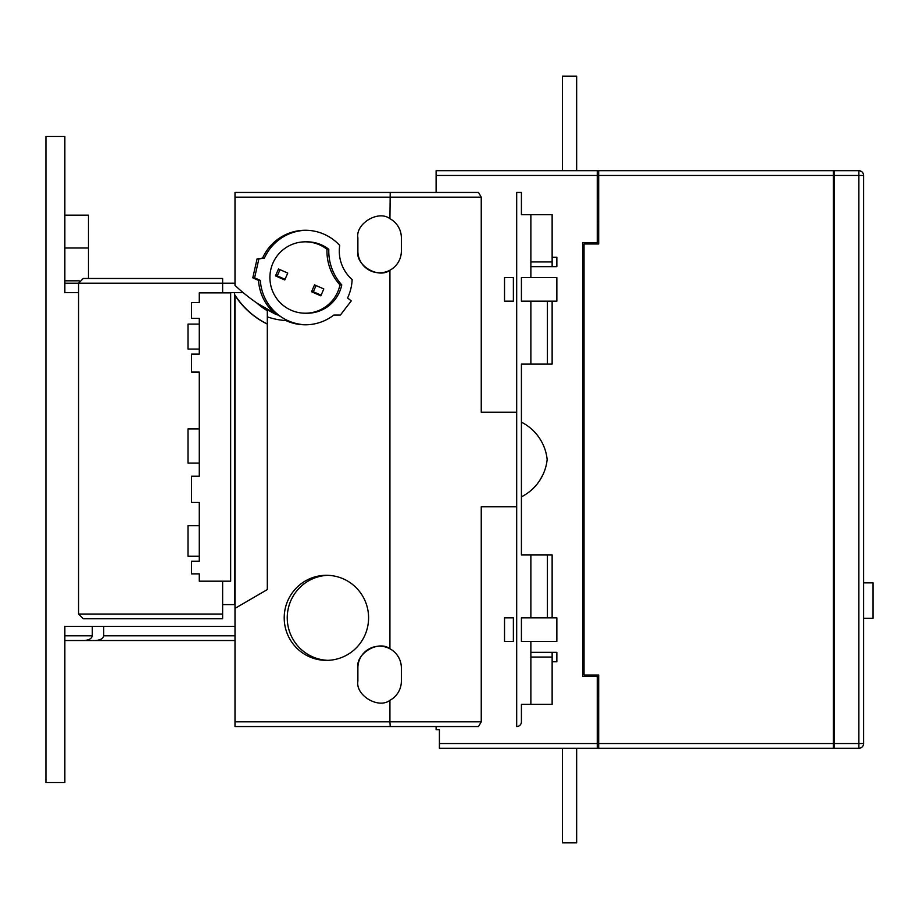 <?xml version="1.0" encoding="UTF-8"?>
<svg xmlns="http://www.w3.org/2000/svg" width="919" height="919" viewBox="0 0 919 919"><rect width="100%" height="100%" fill="white"/><g stroke="black" fill="none" stroke-linecap="round" stroke-linejoin="round"><path stroke-width="1.38" d="M597.27 198.136L598.694 198.136M597.27 221.766L598.694 221.766M834.291 175.449L834.291 170.727L858.874 170.727A4.721 4.721 0 0 1 863.596 175.449L863.596 743.551A4.721 4.721 0 0 1 858.874 748.273L834.291 748.273L834.291 743.551L858.874 743.551L858.874 175.449L834.291 175.449L834.291 743.551M863.596 618.303L873.05 618.303L873.05 582.853L863.596 582.853M284.212 617.832A42.538 42.182 -90 0 0 326.406 660.37A42.538 42.182 -90 0 0 368.588 617.832A42.538 42.182 -90 0 0 326.406 575.294A42.538 42.182 -90 0 0 284.212 617.832M327.922 575.317A42.538 42.182 -90 0 0 287.245 617.832A42.538 42.182 -90 0 0 327.922 660.336M269.899 277.538A35.703 35.416 -90 0 0 339.961 284.913L341.776 284.913A50.246 49.833 90 0 1 328.807 249.302A35.703 35.416 -90 0 0 307.13 241.835L305.315 241.835A35.703 35.416 -90 0 0 269.899 277.538M305.315 313.241L307.13 313.241A35.703 35.416 -90 0 0 341.776 284.913M339.961 284.913A50.246 49.833 90 0 1 326.98 249.302L328.807 249.302M562.394 748.273L562.394 842.803L576.661 842.803L576.661 748.273M64.858 292.667L78.563 292.667L64.858 292.667L64.858 136.46L45.95 136.46L45.95 782.54L64.858 782.54L64.858 626.333L235 626.333M103.709 626.333L103.709 635.787L235 635.787M235 640.52L64.858 640.52M222.628 292.667L243.202 292.667M199.274 573.858L199.274 581.187L230.646 581.187L230.646 292.874L199.274 292.874L199.274 302.512L191.531 302.512L191.531 318.376L199.274 318.376L199.274 354.068L191.531 354.068L191.531 372.046L199.274 372.046L199.274 476.203L191.531 476.203L191.531 502.406L199.274 502.406L199.274 561.21L191.531 561.21L191.531 573.858L199.274 573.858M222.628 581.187L222.628 618.774L83.284 618.774L78.563 614.053L78.563 283.213L83.284 278.48L222.628 278.48L222.628 292.874M199.274 556.248L188.004 556.248L188.004 525.702L199.274 525.702M199.274 463.13L188.004 463.13L188.004 428.932L199.274 428.932M199.274 349.082L188.004 349.082L188.004 324.108L199.274 324.108M521.418 641.462L521.418 617.832L521.418 641.462L530.872 641.462L521.418 641.462M516.685 506.76L481.246 506.76L481.246 721.806L478.512 726.538L235 726.538L235 608.378L267.314 589.573L267.314 316.86A69.993 69.419 -90 0 0 285.855 320.536A47.26 46.869 -90 0 0 333.804 315.056L340.398 315.056L351.253 300.904L347.577 297.974A47.26 46.869 -90 0 0 352.138 279.56A37.805 37.495 -90 0 1 339.708 245.43A47.26 46.869 -90 0 0 262.581 258.101L257.067 258.894L252.782 277.825L258.526 280.433A47.26 46.869 -90 0 0 276.228 314.597A182.87 181.353 90 0 1 235 285.384L235 192.462L478.512 192.462L481.246 197.194L235 197.194M439.408 743.551L597.27 743.551L597.27 748.273L439.408 748.273L439.408 729.743L436.111 729.743L436.111 726.538L478.512 726.538M513.376 641.462L513.376 617.832L504.531 617.832L504.531 641.462L513.376 641.462L504.531 641.462M521.418 301.168L521.418 277.538L530.872 277.538L521.418 277.538L521.418 301.168L530.872 301.168L521.418 301.168M597.27 743.551L597.27 676.441L582.623 676.441L582.623 242.559L597.27 242.559L597.27 175.449L436.111 175.449L436.111 192.462L478.512 192.462M530.872 652.329L552.135 652.329L552.135 704.322L530.872 704.322L530.872 641.462L556.857 641.462L556.857 617.832L530.872 617.832L530.872 554.973L521.418 554.973L521.418 364.027L552.135 364.027L552.135 301.168L547.414 301.168L547.414 364.027M530.872 617.832L521.418 617.832L530.872 617.832M504.531 617.832L513.376 617.832M504.531 301.168L513.376 301.168L504.531 301.168L504.531 277.538L513.376 277.538L513.376 301.168M504.531 277.538L513.376 277.538M530.872 554.973L552.135 554.973L552.135 617.832M552.135 661.783L556.857 661.783L556.857 652.329L552.135 652.329M530.872 657.062L552.135 657.062M552.135 257.217L556.857 257.217L556.857 266.671L552.135 266.671L552.135 214.678L521.418 214.678L521.418 192.462L516.685 192.462L516.685 726.538A4.721 4.721 0 0 0 521.418 721.806L521.418 704.322L530.872 704.322M547.414 301.168L530.872 301.168L530.872 364.027M530.872 214.678L530.872 277.538L556.857 277.538L556.857 301.168L552.135 301.168M516.685 412.24L481.246 412.24L481.246 197.194M235 721.806L389.92 721.806L389.92 700.312C378.525 709.261 355.4 695.43 357.882 681.163L357.882 667.929A21.746 21.746 0 0 1 389.92 648.78C378.525 639.831 355.4 653.662 357.882 667.929M389.92 700.312A21.746 21.746 0 0 0 401.362 681.163L401.362 667.929A21.746 21.746 0 0 0 389.92 648.78L389.92 270.22C378.525 279.169 355.4 265.338 357.882 251.071L357.882 237.837C355.4 223.57 378.525 209.739 389.92 218.688L390.219 192.462M357.882 251.071A21.746 21.746 0 0 0 389.92 270.22A21.746 21.746 0 0 0 401.362 251.071L401.362 237.837A21.746 21.746 0 0 0 389.92 218.688M234.529 294.746L235 295.47A81.665 80.987 -90 0 0 267.314 324.108L267.314 324.005A81.665 80.987 90 0 1 234.529 294.39M235 295.47L235 608.378M306.222 230.278A47.26 46.869 -90 0 0 264.408 258.101L258.882 258.894L254.597 277.825L260.341 280.433A47.26 46.869 -90 0 0 306.222 324.798M340.398 315.056L335.63 315.056M287.681 320.536L285.855 320.536M64.858 635.787L92.291 635.787L92.291 626.333L64.858 626.333M598.694 743.551L833.349 743.551L833.349 748.273L598.694 748.273L598.694 675.017L584.036 675.017L584.036 243.983L598.694 243.983L598.694 170.727L833.349 170.727L833.349 175.449L598.694 175.449M833.349 743.551L833.349 175.449M597.27 720.864L598.694 720.864M436.111 175.449L436.111 170.727L597.27 170.727L597.27 175.449M597.27 697.234L598.694 697.234M64.858 248.004L88.488 248.004L88.488 215.172L64.858 215.172M79.206 280.823L64.858 280.823M88.488 248.004L88.488 278.48L93.497 278.48M260.341 280.433L258.526 280.433M278.043 314.597L276.228 314.597M254.597 277.825L252.782 277.825M258.882 258.894L257.067 258.894M264.408 258.101L262.581 258.101M256.849 303.006A69.993 69.419 90 0 0 267.314 310.737L267.314 316.86M281.329 316.998L257.527 303.477M275.482 275.884L284.775 279.973L287.75 273.081L278.468 268.991L275.482 275.884L277.297 275.884L285.062 279.307M326.98 249.302A35.703 35.416 -90 0 0 305.315 241.835M314.516 284.867L311.541 291.76L320.834 295.838L323.81 288.945L314.516 284.867M279.996 269.669L277.297 275.884M316.056 285.533L313.356 291.76L321.122 295.171M311.541 291.76L313.356 291.76M530.872 261.938L552.135 261.938M530.872 266.671L552.135 266.671M547.414 617.832L547.414 554.973M521.418 496.834A47.26 47.26 0 0 0 547.161 459.5A47.26 47.26 0 0 0 521.418 422.166M539.683 438.466L541.44 441.373M542.968 474.629L539.683 480.534M222.628 604.599L234.529 604.599L234.529 292.667M222.628 278.48L88.488 278.48M95.116 640.52C100.297 640.221 103.169 638.636 103.709 635.787M92.291 635.787C91.739 638.636 88.879 640.221 83.698 640.52M562.394 170.727L562.394 76.197L576.661 76.197L576.661 170.727M562.474 76.197L562.474 170.727M562.474 842.803L562.474 748.273M83.284 618.774L78.563 614.053L222.628 614.053M235 283.213L78.563 283.213L83.284 278.48M481.246 721.806L389.92 721.806L390.219 726.538M863.596 743.551L858.874 743.551L858.874 748.273M858.874 170.727L858.874 175.449L863.596 175.449M78.563 283.213L64.858 283.213"/></g></svg>

